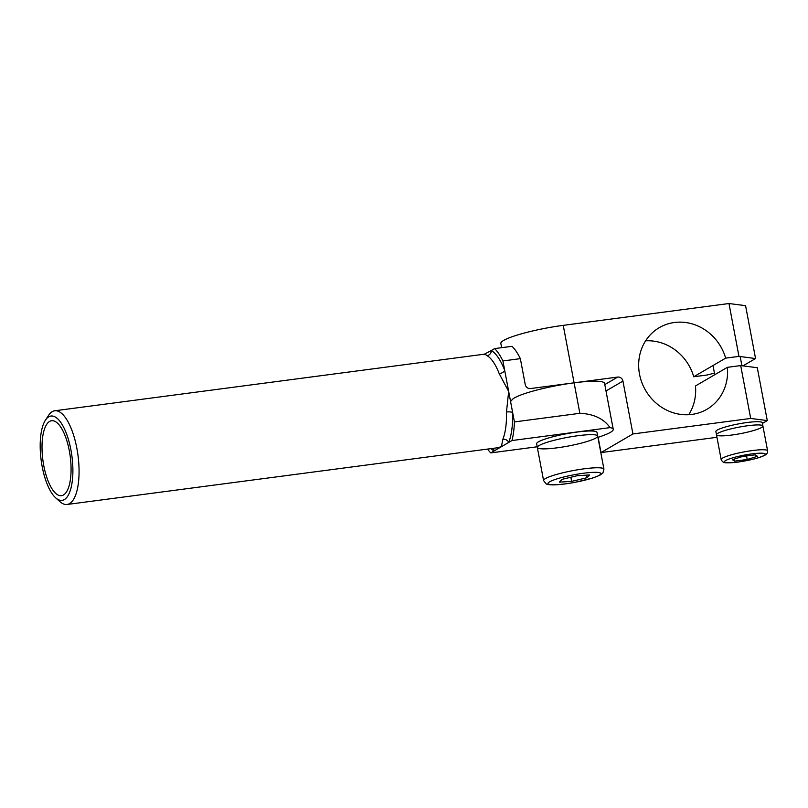 <?xml version="1.0" encoding="UTF-8"?>
<svg xmlns="http://www.w3.org/2000/svg" width="808" height="808" viewBox="0 0 808 808"><rect width="100%" height="100%" fill="white"/><g stroke="black" fill="none" stroke-linecap="round" stroke-linejoin="round"><path stroke-width="1.21" d="M42.178 466.58A42.521 15.514 82.5 0 1 45.4 420.211A42.521 15.514 82.5 0 1 71.922 456.177A42.521 15.514 82.5 0 1 55.621 497.789A42.521 15.514 82.5 0 1 42.178 466.58M55.621 497.789L59.883 501.606A47.248 17.241 -97.5 0 0 67.074 504.475A47.248 17.241 -97.5 0 0 77.992 455.379A47.248 17.241 -97.5 0 0 54.732 410.777A47.248 17.241 -97.5 0 0 48.53 415.413L45.4 420.211M484.022 354.783C483.901 353.752 484.921 354.045 487.093 355.651A47.248 17.241 82.5 0 1 499.233 373.71L508.666 391.436L506.475 412.009A47.248 17.241 82.5 0 1 502.889 439.229L501.384 446.713L496.748 447.874L67.074 504.475M43.773 465.65A37.804 13.797 82.5 0 1 51.601 420.726A37.804 13.797 82.5 0 1 70.215 456.399A37.804 13.797 82.5 0 1 61.479 495.678A37.804 13.797 82.5 0 1 43.773 465.65M610.04 427.624L511.979 440.542A56.701 20.685 -97.5 0 0 514.423 421.928L579.851 413.312C593.668 413.908 603.738 418.675 610.04 427.624A47.248 6.656 -10.7 0 1 613.242 429.321L604.556 383.356A47.248 6.656 169.3 0 0 574.094 382.82L530.472 388.567A4.727 4.353 59.7 0 1 525.24 384.537L520.352 358.651L502.909 360.944A56.701 20.685 -97.5 0 0 494.607 348.601L491.335 350.51A4.727 4.232 -59.5 0 1 487.093 355.651M487.537 449.086A56.701 20.685 -97.5 0 0 490.799 452.894L537.199 446.774M613.242 429.321A47.248 6.656 -10.7 0 1 597.93 437.36M514.423 421.928L502.909 360.944M490.799 452.894L494.072 450.985A4.727 4.232 120.5 0 0 493.122 448.349M491.042 448.622A51.975 18.968 -97.5 0 0 494.072 450.985L511.979 440.542M499.233 373.71A4.727 2.414 159 0 0 504.687 370.367A51.975 18.968 -97.5 0 0 491.335 350.51L484.406 354.177L54.732 410.777M502.889 439.229A4.727 3.676 -158.5 0 1 508.707 442.451A51.975 18.968 -97.5 0 0 512.646 412.504A4.727 1.202 -1.6 0 0 506.475 412.009M494.607 348.601L512.05 346.309A56.701 20.685 82.5 0 1 520.352 358.651M762.419 423.422L767.277 420.584L757.288 367.721L740.704 365.58L750.693 418.443L632.927 433.957L601 452.581L716.959 437.3M601 452.581L598.112 437.3M714.454 373.134L707.04 375.013L693.739 376.76A47.248 43.491 59.7 0 0 645.612 340.825M688.719 414.706A47.248 43.491 59.7 0 0 695.476 385.961L727.392 367.337A47.248 43.491 -120.3 0 1 706.939 409.272A47.248 43.491 -120.3 0 1 645.572 390.365A47.248 43.491 -120.3 0 1 659.318 327.644A47.248 43.491 -120.3 0 1 725.665 358.136L738.966 356.389L755.551 358.53L742.966 365.873M750.693 418.443L767.277 420.584M740.704 365.58L727.392 367.337M511.696 400.899A47.248 6.656 -10.7 0 1 574.094 382.82L563.237 325.361L728.978 303.525L738.966 356.389M579.851 413.312L574.094 382.82L617.706 377.073L604.788 384.608M606 390.971L622.938 381.093A4.727 4.353 59.7 0 0 617.706 377.073M622.938 381.093L632.927 433.957M725.665 358.136L693.739 376.76M755.551 358.53L745.572 305.666L728.978 303.525M563.237 325.361A47.248 6.656 169.3 0 0 500.839 343.44L501.647 347.682M716.484 434.785A23.624 3.323 169.3 0 1 747.673 425.745A23.624 3.323 169.3 0 1 762.914 426.008L762.298 422.796A23.624 3.323 169.3 0 0 747.067 422.523A23.624 3.323 169.3 0 0 715.868 431.563L716.484 434.785A23.624 3.323 169.3 0 0 740.31 433.664A23.624 3.323 169.3 0 0 762.914 426.008A23.624 3.323 169.3 0 0 747.673 425.745A23.624 3.323 169.3 0 0 716.484 434.785L721.17 459.601L722.504 461.691C724.049 461.772 720.797 463.863 737.563 462.146C749.592 460.368 758.399 458.207 764.004 455.672C766.63 454.51 767.832 452.894 767.6 450.834A23.624 3.323 169.3 0 0 752.369 450.561A23.624 3.323 169.3 0 0 721.17 459.601M595.86 438.037A30.714 4.323 -10.7 0 1 562.631 447.016A30.714 4.323 -10.7 0 1 537.33 447.47A30.714 4.323 -10.7 0 1 566.701 437.522A30.714 4.323 -10.7 0 1 597.688 436.067A30.714 4.323 -10.7 0 1 595.86 438.037M537.33 447.47L536.633 443.794A30.714 4.323 -10.7 0 1 566.014 433.846A30.714 4.323 -10.7 0 1 596.991 432.391L597.688 436.067A30.714 4.323 169.3 0 0 586.962 434.805A30.714 4.323 169.3 0 0 554.419 440.229A30.714 4.323 169.3 0 0 537.33 447.47L543.582 480.568L546.057 483.78C546.915 484.477 549.379 484.851 553.44 484.881C559.187 484.78 566.327 483.941 574.852 482.366L592.961 477.952L599.849 475.235L602.909 472.943L603.94 469.165A30.714 4.323 169.3 0 0 593.213 467.903A30.714 4.323 169.3 0 0 560.671 473.326A30.714 4.323 169.3 0 0 543.582 480.568M734.22 459.055L734.613 461.136L732.311 459.641L742.592 456.48L755.197 454.823L757.5 456.318L747.218 459.479L746.552 455.954M747.218 459.479L734.613 461.136M586.265 475.154L586.76 477.781L571.63 481.376L570.852 477.245M571.63 481.376L559.318 482.144L562.156 479.316L577.276 475.71L589.598 474.952L586.76 477.781M751.935 453.884A20.786 2.929 169.3 0 0 724.776 462.216A20.786 2.929 169.3 0 0 758.015 457.833A20.786 2.929 169.3 0 0 751.935 453.884M591.517 472.438A26.937 3.798 169.3 0 0 548.4 482.689A26.937 3.798 169.3 0 0 583.457 480.507A26.937 3.798 169.3 0 0 591.517 472.438M762.914 426.008L767.6 450.834M713.01 365.519L714.747 374.71M740.168 356.54L741.906 365.741M597.688 436.067L603.94 469.165"/></g></svg>
